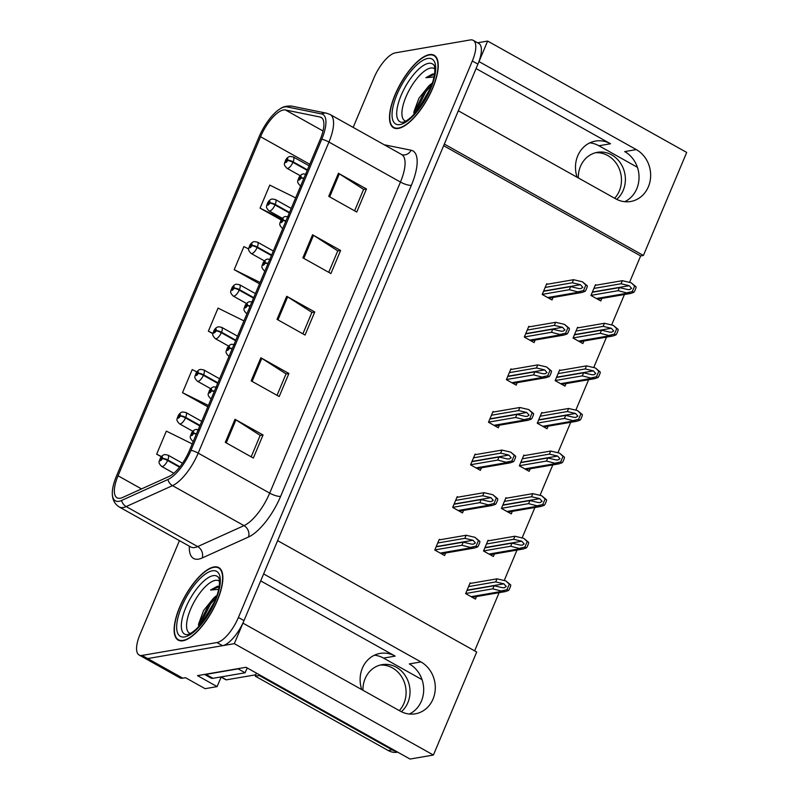 <?xml version="1.0" encoding="UTF-8"?>
<svg xmlns="http://www.w3.org/2000/svg" width="799" height="799" viewBox="0 0 799 799"><rect width="100%" height="100%" fill="white"/><g stroke="black" fill="none" stroke-linecap="round" stroke-linejoin="round"><path stroke-width="1.2" d="M589.812 142.861A27.705 24.609 -99.8 0 1 598.92 145.768L637.402 167.301M577.128 177.268A27.705 24.609 -99.8 0 1 577.747 155.825A27.705 24.609 -99.8 0 1 595.485 141.073A27.705 24.609 -99.8 0 1 610.516 143.77L476.074 68.554M374.451 655.2A27.705 24.609 -99.8 0 1 383.55 658.106L422.042 679.639M260.704 580.893L395.155 656.109A27.705 24.609 80.2 0 0 380.114 653.412A27.705 24.609 80.2 0 0 362.376 668.164A27.705 24.609 80.2 0 0 361.757 689.597M400.249 711.13A27.705 24.609 80.2 0 0 415.29 713.827A27.705 24.609 80.2 0 0 435.115 690.925A27.705 24.609 80.2 0 0 420.933 661.932L263.63 573.922L277.623 540.633L476.703 652.014L433.398 755.035L234.317 643.654L242.946 623.13L400.249 711.13M409.348 714.036A27.705 24.609 80.2 0 0 423.69 689.607A27.705 24.609 80.2 0 0 409.328 663.919L420.933 661.932M221.113 677.103L217.118 686.611L197.493 675.634L246.012 667.285L410.037 759.05L433.398 755.035M217.118 686.611L205.123 688.678L185.498 677.702L182.751 678.171L147.705 658.566L234.317 643.654M179.435 540.643L140.035 634.386A25.968 9.688 -60.8 0 0 139.116 655.02L179.765 677.772A25.968 9.688 -60.8 0 0 182.751 678.171M139.116 655.02A25.968 9.688 -60.8 0 0 142.102 655.42L147.705 658.566A25.968 9.688 -60.8 0 1 144.719 658.166A25.968 9.688 -60.8 0 0 147.705 658.566L222.561 645.682A25.968 9.688 -60.8 0 0 244.015 620.593L477.932 64.13A25.968 9.688 -60.8 0 0 478.851 43.486L473.248 40.349A25.968 9.688 -60.8 0 0 470.261 39.95L395.405 52.834A25.968 9.688 -60.8 0 0 373.952 77.922L353.158 127.391M629.532 282.377L640.658 255.93L643.395 255.46L686.701 152.439L487.63 41.069L477.602 42.786M643.395 255.46L444.324 144.08L458.316 110.791L615.61 198.791A27.705 24.609 80.2 0 0 630.651 201.498A27.705 24.609 80.2 0 0 650.476 178.596A27.705 24.609 80.2 0 0 636.294 149.593L479.001 61.593L487.63 41.069M474.646 650.855L499.105 592.668M504.209 580.523L517.003 550.082M522.107 537.937L534.911 507.485M540.014 495.34L552.808 464.898M557.922 452.753L570.716 422.301M575.819 410.157L588.623 379.715M593.727 367.57L606.521 337.118M611.635 324.973L624.428 294.531M640.658 255.93L443.635 145.708M471.001 583.31L470.162 582.841L465.637 593.607L475.445 599.09L476.514 596.563M488.898 540.713L488.059 540.244L483.535 551.01L493.353 556.504L494.421 553.967M524.713 455.53L523.874 455.06L519.35 465.827L529.158 471.32L530.226 468.783M542.611 412.943L541.772 412.474L537.248 423.23L547.065 428.723L548.134 426.187M560.518 370.346L559.68 369.877L555.155 380.644L564.973 386.137L566.032 383.6M578.426 327.76L577.587 327.29L573.063 338.047L582.87 343.54L583.939 341.003M506.806 498.127L505.967 497.657L501.442 508.414L511.26 513.907L512.319 511.37M596.324 285.163L595.485 284.694L590.96 295.46L600.778 300.953L601.847 298.417M440.139 539.734L439.3 539.265L434.776 550.032L444.584 555.525L445.652 552.988M458.037 497.148L457.198 496.678L452.673 507.435L462.491 512.928L463.56 510.391M493.842 411.964L493.013 411.495L488.489 422.252L498.296 427.745L499.365 425.208M511.75 369.368L510.911 368.898L506.386 379.665L516.204 385.158L517.263 382.621M529.657 326.781L528.818 326.312L524.294 337.068L534.102 342.561L535.17 340.024M475.944 454.551L475.105 454.082L470.581 464.848L480.389 470.341L481.457 467.805M547.555 284.184L546.726 283.715L542.191 294.481L552.009 299.975L553.078 297.438M636.294 149.593L624.698 151.59A27.705 24.609 -99.8 0 1 639.05 177.278A27.705 24.609 -99.8 0 1 624.718 201.698M182.981 640.758A41.548 15.501 -60.8 0 0 214.841 606.041A41.548 15.501 -60.8 0 0 218.786 567.59A41.548 15.501 -60.8 0 0 214.012 566.95A41.548 15.501 -60.8 0 0 182.152 601.667A41.548 15.501 -60.8 0 0 178.207 640.119A41.548 15.501 -60.8 0 0 182.981 640.758M398.351 128.419A41.548 15.501 -60.8 0 0 430.212 93.713A41.548 15.501 -60.8 0 0 434.147 55.261A41.548 15.501 -60.8 0 0 429.373 54.622A41.548 15.501 -60.8 0 0 397.522 89.328A41.548 15.501 -60.8 0 0 393.577 127.78A41.548 15.501 -60.8 0 0 398.351 128.419M120.24 498.236A27.705 10.337 119.2 0 1 117.053 497.807A27.705 10.337 119.2 0 1 118.042 475.785L260.564 136.739A27.705 10.337 119.2 0 1 285.463 109.982L320.029 117.014A27.705 10.337 119.2 0 1 321.188 117.443A27.705 10.337 119.2 0 1 320.209 139.455L189.453 450.526A27.705 10.337 119.2 0 1 168.899 476.534L122.577 497.487A27.705 10.337 119.2 0 1 120.24 498.236M118.941 501.303A31.161 11.625 -60.8 0 0 121.568 500.464L167.9 479.52A31.161 11.625 -60.8 0 0 191.021 450.256L321.777 139.186A31.161 11.625 -60.8 0 0 321.578 113.937L287.011 106.906A31.161 11.625 -60.8 0 0 280.509 108.584A31.161 11.625 -60.8 0 0 258.996 137.009L116.474 476.054A31.161 11.625 -60.8 0 0 112.299 493.552A31.161 11.625 -60.8 0 0 118.941 501.303M142.102 655.42L216.958 642.546A25.968 9.688 -60.8 0 0 238.412 617.457L472.329 60.994A25.968 9.688 -60.8 0 0 473.248 40.349M338.426 173.283L366.461 188.963L356.763 212.035L328.729 196.344L338.426 173.283A6.921 1.858 -157.2 0 1 339.345 173.832L329.667 196.874M260.864 357.792L288.898 373.483L279.201 396.544L251.166 380.863L260.864 357.792A6.921 1.858 -157.2 0 1 261.792 358.352L252.104 381.383M235.006 419.305L263.051 434.986L253.353 458.047L225.308 442.366L235.006 419.305A6.921 1.858 -157.2 0 1 235.935 419.855L226.247 442.886M312.569 234.786L340.604 250.477L330.916 273.538L302.871 257.847L312.569 234.786A6.921 1.858 -157.2 0 1 313.498 235.335L303.81 258.377M286.711 296.289L314.756 311.98L305.058 335.041L277.023 319.35L286.711 296.289A6.921 1.858 -157.2 0 1 287.64 296.848L277.962 319.88M295.65 197.882L269.762 185.098L260.065 208.159L281.148 219.955M196.854 371.915L192.199 369.607L182.502 392.679L207.81 406.841M192.229 443.904L166.342 431.12L156.644 454.182L161.298 456.778M248.699 248.968L243.905 246.601L234.207 269.663L259.525 283.825M243.945 320.888L218.047 308.104L208.359 331.176L212.924 333.722M314.756 311.98L311.86 312.479M302.891 333.822L311.91 312.359L287.64 296.848M340.604 250.477L337.717 250.966M328.739 272.319L337.767 250.856L313.498 235.335M263.051 434.986L260.154 435.485M251.176 456.838L260.204 435.375L235.935 419.855M288.898 373.483L286.012 373.982M277.033 395.335L286.052 373.872L261.792 358.352M366.461 188.963L363.575 189.463M354.596 210.816L363.615 189.353L339.345 173.832M208.359 331.176L212.953 333.443M182.502 392.679L208.389 405.463M156.644 454.182L161.478 456.569M234.207 269.663L260.094 282.447M260.065 208.159L281.847 218.916M545.148 287.45L572.264 282.786L580.464 284.714L582.811 287.37L580.843 288.619L578.846 288.549L570.656 286.631L569.357 289.707L578.885 292.164L581.872 292.484L584.958 291.385A4.325 3.845 80.2 0 0 585.967 289.947L586.935 287.64A4.325 3.845 80.2 0 0 587.295 285.832L582.391 281.787L573.562 279.71L546.446 284.374M303.91 178.227A4.325 1.328 -158.2 0 0 300.923 177.857A2.167 0.809 -60.8 0 0 300.714 176.189A2.167 0.809 -60.8 0 0 298.926 178.287A2.167 0.809 -60.8 0 0 299.096 180.035A2.167 0.809 -60.8 0 0 300.853 178.027L299.485 178.866L300.234 177.348L300.923 177.857M300.853 178.027A4.325 0.989 23.8 0 1 303.73 178.666M542.241 294.372L569.357 289.707M543.53 291.295L570.656 286.631M572.264 282.786L573.562 279.71M578.186 291.775L583.53 290.596L585.867 285.033L587.295 285.832M583.53 290.596L584.958 291.385M585.867 285.033L582.391 281.787M593.917 288.429L621.033 283.765L629.232 285.692L631.57 288.349L629.602 289.598L627.615 289.528L619.415 287.61L618.126 290.686L627.654 293.143L630.641 293.463L633.727 292.364A4.325 3.845 80.2 0 0 634.736 290.926L635.704 288.619A4.325 3.845 80.2 0 0 636.054 286.811L631.16 282.766L622.331 280.689L595.215 285.353M307.435 169.847L293.143 161.857A4.325 1.328 -158.2 0 0 287.61 160.399A2.167 0.809 -60.8 0 0 287.41 158.731A2.167 0.809 -60.8 0 0 285.623 160.819A2.167 0.809 -60.8 0 0 285.792 162.567A2.167 0.809 -60.8 0 0 287.54 160.569L286.172 161.408L286.921 159.88L287.61 160.399M287.54 160.569A4.325 0.989 23.8 0 1 292.933 162.357A6.492 2.417 119.2 0 1 287.68 168.379A6.492 2.417 119.2 0 1 286.931 168.279C282.886 164.015 284.544 163.865 285.623 160.09C286.961 157.862 288.479 156.634 290.177 156.424L293.273 156.944A6.492 2.417 119.2 0 1 293.143 161.857M307.225 170.347L292.933 162.357M591.01 295.35L618.126 290.686M592.299 292.274L619.415 287.61M621.033 283.765L622.331 280.689M626.955 292.754L632.299 291.575L634.636 286.012L636.054 286.811M632.299 291.575L633.727 292.364M634.636 286.012L631.16 282.766M527.25 330.047L554.366 325.383L562.556 327.3L564.903 329.967L562.935 331.215L560.938 331.146L552.748 329.218L551.46 332.294L560.978 334.761L563.974 335.071L567.05 333.982A4.325 3.845 80.2 0 0 568.059 332.544L569.028 330.237A4.325 3.845 80.2 0 0 569.387 328.429L564.484 324.374L555.655 322.307L528.539 326.971M286.002 220.824A4.325 1.328 -158.2 0 0 283.016 220.454A2.167 0.809 -60.8 0 0 282.806 218.786A2.167 0.809 -60.8 0 0 281.018 220.874A2.167 0.809 -60.8 0 0 281.198 222.631A2.167 0.809 -60.8 0 0 282.946 220.624L281.578 221.463L282.327 219.935L283.016 220.454M282.946 220.624A4.325 0.989 23.8 0 1 285.822 221.253M524.334 336.968L551.46 332.294M525.632 333.892L552.748 329.218M554.366 325.383L555.655 322.307M560.279 334.372L565.632 333.183L567.969 327.63L569.387 328.429M565.632 333.183L567.05 333.982M567.969 327.63L564.484 324.374M509.343 372.634L536.459 367.969L544.658 369.897L546.995 372.554L545.028 373.812L543.04 373.732L534.841 371.815L533.552 374.891L543.08 377.348L546.067 377.667L549.143 376.569A4.325 3.845 80.2 0 0 550.161 375.131L551.13 372.823A4.325 3.845 80.2 0 0 551.48 371.016L546.576 366.971L537.757 364.893L510.631 369.557M268.104 263.41A4.325 1.328 -158.2 0 0 265.108 263.051A2.167 0.809 -60.8 0 0 264.908 261.373A2.167 0.809 -60.8 0 0 263.121 263.47A2.167 0.809 -60.8 0 0 263.29 265.218A2.167 0.809 -60.8 0 0 265.038 263.211L263.68 264.05L264.419 262.531L265.108 263.051M265.038 263.211A4.325 0.989 23.8 0 1 267.915 263.85M506.436 379.555L533.552 374.891M507.725 376.479L534.841 371.815M536.459 367.969L537.757 364.893M542.381 376.958L547.724 375.78L550.062 370.217L551.48 371.016M547.724 375.78L549.143 376.569M550.062 370.217L546.576 366.971M491.435 415.23L518.551 410.566L526.751 412.484L529.098 415.15L527.13 416.399L525.133 416.329L516.943 414.401L515.645 417.478L525.173 419.944L528.159 420.254L531.245 419.165A4.325 3.845 80.2 0 0 532.254 417.727L533.223 415.42A4.325 3.845 80.2 0 0 533.582 413.612L528.678 409.557L519.849 407.49L492.733 412.154M250.197 306.007A4.325 1.328 -158.2 0 0 247.211 305.637A2.167 0.809 -60.8 0 0 247.001 303.97A2.167 0.809 -60.8 0 0 245.213 306.057A2.167 0.809 -60.8 0 0 245.383 307.815A2.167 0.809 -60.8 0 0 247.141 305.807L245.772 306.646L246.521 305.118L247.211 305.637M247.141 305.807A4.325 0.989 23.8 0 1 250.017 306.436M488.529 422.152L515.645 417.478M489.827 419.076L516.943 414.401M518.551 410.566L519.849 407.49M524.474 419.555L529.817 418.366L532.154 412.813L533.582 413.612M529.817 418.366L531.245 419.165M532.154 412.813L528.678 409.557M576.009 331.026L603.135 326.362L611.325 328.279L613.672 330.946L611.704 332.194L609.707 332.124L601.517 330.197L600.219 333.273L609.747 335.74L612.733 336.049L615.819 334.961A4.325 3.845 80.2 0 0 616.828 333.523L617.797 331.215A4.325 3.845 80.2 0 0 618.156 329.408L613.252 325.353L604.424 323.285L577.307 327.95M289.528 212.434L275.246 204.444A4.325 1.328 -158.2 0 0 269.712 202.986A2.167 0.809 -60.8 0 0 269.503 201.318A2.167 0.809 -60.8 0 0 267.715 203.405A2.167 0.809 -60.8 0 0 267.885 205.163A2.167 0.809 -60.8 0 0 269.633 203.156L268.274 203.995L269.013 202.477L269.712 202.986M269.633 203.156A4.325 0.989 23.8 0 1 275.026 204.944A6.492 2.417 119.2 0 1 269.772 210.966A6.492 2.417 119.2 0 1 269.033 210.866C264.978 206.611 266.636 206.462 267.725 202.686C269.063 200.449 270.571 199.231 272.269 199.011L275.365 199.54A6.492 2.417 119.2 0 1 275.246 204.444M289.318 212.943L275.026 204.944M573.103 337.947L600.219 333.273M574.401 334.871L601.517 330.197M603.135 326.362L604.424 323.285M609.048 335.35L614.401 334.162L616.728 328.609L618.156 329.408M614.401 334.162L615.819 334.961M616.728 328.609L613.252 325.353M558.111 373.612L585.228 368.948L593.417 370.876L595.764 373.533L593.797 374.791L591.809 374.711L583.61 372.793L582.321 375.87L591.849 378.327L594.836 378.646L597.912 377.547A4.325 3.845 80.2 0 0 598.93 376.109L599.899 373.802A4.325 3.845 80.2 0 0 600.249 371.994L595.345 367.949L586.516 365.872L559.4 370.536M271.63 255.031L257.338 247.041A4.325 1.328 -158.2 0 0 251.805 245.583A2.167 0.809 -60.8 0 0 251.595 243.915A2.167 0.809 -60.8 0 0 249.807 246.002A2.167 0.809 -60.8 0 0 249.977 247.75A2.167 0.809 -60.8 0 0 251.735 245.752L250.367 246.591L251.116 245.063L251.805 245.583M251.735 245.752A4.325 0.989 23.8 0 1 257.128 247.54A6.492 2.417 119.2 0 1 251.875 253.563A6.492 2.417 119.2 0 1 251.126 253.463C247.081 249.198 248.729 249.048 249.817 245.273C251.156 243.046 252.674 241.817 254.372 241.608L257.468 242.127A6.492 2.417 119.2 0 1 257.338 247.041M271.41 255.53L257.128 247.54M555.205 380.534L582.321 375.87M556.494 377.458L583.61 372.793M585.228 368.948L586.516 365.872M591.15 377.937L596.493 376.758L598.831 371.195L600.249 371.994M596.493 376.758L597.912 377.547M598.831 371.195L595.345 367.949M540.204 416.209L567.32 411.545L575.52 413.463L577.857 416.129L575.889 417.378L573.902 417.308L565.702 415.38L564.414 418.456L573.942 420.923L576.928 421.233L580.014 420.144A4.325 3.845 80.2 0 0 581.023 418.706L581.992 416.399A4.325 3.845 80.2 0 0 582.341 414.591L577.447 410.536L568.618 408.469L541.502 413.133M253.722 297.627L239.43 289.628A4.325 1.328 -158.2 0 0 233.897 288.169A2.167 0.809 -60.8 0 0 233.698 286.501A2.167 0.809 -60.8 0 0 231.91 288.589A2.167 0.809 -60.8 0 0 232.08 290.347A2.167 0.809 -60.8 0 0 233.827 288.339L232.459 289.178L233.208 287.66L233.897 288.169M233.827 288.339A4.325 0.989 23.8 0 1 239.221 290.127A6.492 2.417 119.2 0 1 233.967 296.149A6.492 2.417 119.2 0 1 233.218 296.049C229.173 291.795 230.831 291.645 231.92 287.87C233.248 285.633 234.766 284.414 236.464 284.194L239.56 284.724A6.492 2.417 119.2 0 1 239.43 289.628M253.513 298.127L239.221 290.127M537.298 423.13L564.414 418.456M538.586 420.054L565.702 415.38M567.32 411.545L568.618 408.469M573.243 420.534L578.586 419.345L580.923 413.792L582.341 414.591M578.586 419.345L580.014 420.144M580.923 413.792L577.447 410.536M522.296 458.796L549.422 454.132L557.612 456.059L559.959 458.716L557.992 459.974L555.994 459.904L547.804 457.977L546.506 461.053L556.034 463.52L559.03 463.829L562.106 462.731A4.325 3.845 80.2 0 0 563.115 461.293L564.084 458.986A4.325 3.845 80.2 0 0 564.444 457.178L559.54 453.133L550.711 451.055L523.595 455.72M235.815 340.214L221.533 332.224A4.325 1.328 -158.2 0 0 216 330.766A2.167 0.809 -60.8 0 0 215.79 329.098A2.167 0.809 -60.8 0 0 214.002 331.186A2.167 0.809 -60.8 0 0 214.172 332.943A2.167 0.809 -60.8 0 0 215.93 330.936L214.561 331.775L215.301 330.247L216 330.766M215.93 330.936A4.325 0.989 23.8 0 1 221.313 332.724A6.492 2.417 119.2 0 1 216.06 338.746A6.492 2.417 119.2 0 1 215.321 338.646C211.266 334.382 212.924 334.232 214.012 330.456C215.35 328.229 216.859 327.001 218.556 326.791L221.653 327.31A6.492 2.417 119.2 0 1 221.533 332.224M235.605 340.714L221.313 332.724M519.39 465.717L546.506 461.053M520.688 462.641L547.804 457.977M549.422 454.132L550.711 451.055M555.335 463.12L560.688 461.942L563.015 456.389L564.444 457.178M560.688 461.942L562.106 462.731M563.015 456.389L559.54 453.133M380.064 665.088A26.407 23.451 -99.8 0 1 401.687 676.863A26.407 23.451 -99.8 0 1 403.944 703.31A26.407 23.451 -99.8 0 1 399.3 710.601M401.368 711.719A26.407 23.451 80.2 0 0 407.87 702.641A26.407 23.451 80.2 0 0 405.013 675.265A26.407 23.451 80.2 0 0 382.012 664.658A26.407 23.451 80.2 0 0 365.103 678.711A26.407 23.451 80.2 0 0 362.946 690.266M259.455 674.805A17.318 15.381 -99.8 0 1 259.186 675.485L255.271 676.164L388.174 750.511A17.318 15.381 80.2 0 0 397.572 752.199L397.742 752.169M255.271 676.164A17.318 15.381 80.2 0 0 256.259 673.018M259.186 675.485L392.089 749.842A17.318 15.381 80.2 0 0 396.474 751.46M238.202 668.623A17.318 6.462 -60.8 0 0 238.112 668.853L205.972 674.386A17.318 6.462 119.2 0 1 204.724 674.386M204.524 674.426L210.996 678.041A17.318 6.462 -60.8 0 0 212.983 678.311L245.123 672.778L238.112 668.853M247.3 668.004A17.318 6.462 -60.8 0 0 245.123 672.778M595.435 152.749A26.407 23.451 -99.8 0 1 617.058 164.524A26.407 23.451 -99.8 0 1 619.315 190.981A26.407 23.451 -99.8 0 1 614.661 198.262M616.728 199.38A26.407 23.451 80.2 0 0 623.23 190.302A26.407 23.451 80.2 0 0 620.374 162.936A26.407 23.451 80.2 0 0 597.372 152.319A26.407 23.451 80.2 0 0 580.474 166.382A26.407 23.451 80.2 0 0 578.316 177.927M190.332 633.497A29.963 11.176 119.2 0 1 191.8 606.511A29.963 11.176 119.2 0 1 215.291 580.384A29.963 11.176 119.2 0 1 219.485 581.382M219.236 586.366L217.228 586.336L210.537 590.042L218.716 589.292M217.038 595.445A19.566 7.301 -60.8 0 0 213.243 598.511L203.575 610.556L198.512 624.239M183.151 640.369A41.119 15.341 119.2 0 1 178.417 639.739A41.119 15.341 119.2 0 1 182.322 601.687A41.119 15.341 119.2 0 1 213.852 567.34A41.119 15.341 119.2 0 1 218.576 567.969A41.119 15.341 119.2 0 1 214.671 606.022A41.119 15.341 119.2 0 1 183.151 640.369M213.243 598.511L216.829 596.074M220.854 676.953L225.887 679.769A4.325 1.618 -60.8 0 0 226.387 679.839L255.78 674.785M210.537 590.042L219.186 586.726M199.58 625.717L210.576 603.934L216.279 597.642M198.442 625.227L209.468 603.315L214.931 597.233M405.692 121.158A29.963 11.176 119.2 0 1 407.16 94.172A29.963 11.176 119.2 0 1 430.651 68.055A29.963 11.176 119.2 0 1 434.846 69.054M434.596 74.037L432.589 74.007L425.907 77.713L434.087 76.954M432.409 83.106A19.566 7.301 -60.8 0 0 428.614 86.172L418.946 98.227L413.882 111.9M398.511 128.04A41.119 15.341 119.2 0 1 393.787 127.401A41.119 15.341 119.2 0 1 397.692 89.358A41.119 15.341 119.2 0 1 429.213 55.001A41.119 15.341 119.2 0 1 433.937 55.63A41.119 15.341 119.2 0 1 430.042 93.683A41.119 15.341 119.2 0 1 398.511 128.04M428.614 86.172L432.199 83.745M425.907 77.713L434.546 74.387M414.941 113.388L425.947 91.605L431.64 85.303M413.802 112.899L424.828 90.976L430.301 84.894M473.537 457.817L500.653 453.153L508.843 455.08L511.19 457.737L509.223 458.996L507.235 458.926L499.035 456.998L497.747 460.074L507.265 462.541L510.261 462.851L513.338 461.752A4.325 3.845 80.2 0 0 514.346 460.314L515.315 458.007A4.325 3.845 80.2 0 0 515.675 456.199L510.771 452.154L501.942 450.077L474.826 454.741M232.289 348.604A4.325 1.328 -158.2 0 0 229.303 348.234A2.167 0.809 -60.8 0 0 229.103 346.556A2.167 0.809 -60.8 0 0 227.316 348.654A2.167 0.809 -60.8 0 0 227.485 350.401A2.167 0.809 -60.8 0 0 229.233 348.394L227.865 349.233L228.614 347.715L229.303 348.234M229.233 348.394A4.325 0.989 23.8 0 1 232.11 349.033M470.621 464.738L497.747 460.074M471.919 461.662L499.035 456.998M500.653 453.153L501.942 450.077M506.566 462.142L511.919 460.963L514.256 455.41L515.675 456.199M511.919 460.963L513.338 461.752M514.256 455.41L510.771 452.154M455.63 500.414L482.746 495.75L490.946 497.667L493.283 500.334L491.315 501.582L489.328 501.512L481.128 499.595L479.839 502.661L489.368 505.128L492.354 505.437L495.44 504.349A4.325 3.845 80.2 0 0 496.449 502.911L497.417 500.603A4.325 3.845 80.2 0 0 497.767 498.796L492.863 494.741L484.044 492.673L456.918 497.338M214.392 391.19A4.325 1.328 -158.2 0 0 211.405 390.821A2.167 0.809 -60.8 0 0 211.196 389.153A2.167 0.809 -60.8 0 0 209.408 391.24A2.167 0.809 -60.8 0 0 209.578 392.998A2.167 0.809 -60.8 0 0 211.326 390.991L209.967 391.83L210.706 390.302L211.405 390.821M211.326 390.991A4.325 0.989 23.8 0 1 214.202 391.63M452.723 507.335L479.839 502.661M454.012 504.259L481.128 499.595M482.746 495.75L484.044 492.673M488.668 504.738L494.012 503.55L496.349 497.997L497.767 498.796M494.012 503.55L495.44 504.349M496.349 497.997L492.863 494.741M437.722 543L464.848 538.336L473.038 540.264L475.385 542.921L473.417 544.179L471.42 544.109L463.23 542.181L461.932 545.258L471.46 547.724L474.446 548.034L477.532 546.945A4.325 3.845 80.2 0 0 478.541 545.497L479.51 543.19A4.325 3.845 80.2 0 0 479.869 541.382L474.966 537.337L466.137 535.26L439.021 539.934M196.484 433.787A4.325 1.328 -158.2 0 0 193.498 433.418A2.167 0.809 -60.8 0 0 193.288 431.74A2.167 0.809 -60.8 0 0 191.5 433.837A2.167 0.809 -60.8 0 0 191.67 435.585A2.167 0.809 -60.8 0 0 193.428 433.577L192.06 434.426L192.809 432.898L193.498 433.418M193.428 433.577A4.325 0.989 23.8 0 1 196.304 434.217M434.816 549.922L461.932 545.258M436.114 546.846L463.23 542.181M464.848 538.336L466.137 535.26M470.761 547.325L476.114 546.146L478.441 540.593L479.869 541.382M476.114 546.146L477.532 546.945M478.441 540.593L474.966 537.337M504.399 501.392L531.515 496.728L539.705 498.646L542.052 501.313L540.084 502.561L538.097 502.491L529.897 500.574L528.608 503.64L538.136 506.107L541.123 506.416L544.199 505.328A4.325 3.845 80.2 0 0 545.218 503.889L546.186 501.582A4.325 3.845 80.2 0 0 546.536 499.774L541.632 495.72L532.803 493.652L505.687 498.316M217.917 382.811L203.625 374.811A4.325 1.328 -158.2 0 0 198.092 373.353A2.167 0.809 -60.8 0 0 197.882 371.685A2.167 0.809 -60.8 0 0 196.095 373.782A2.167 0.809 -60.8 0 0 196.274 375.53A2.167 0.809 -60.8 0 0 198.022 373.523L196.654 374.361L197.403 372.843L198.092 373.353M198.022 373.523A4.325 0.989 23.8 0 1 203.415 375.32A6.492 2.417 119.2 0 1 198.162 381.333A6.492 2.417 119.2 0 1 197.413 381.233C193.368 376.978 195.016 376.828 196.105 373.053C197.443 370.816 198.961 369.597 200.659 369.378L203.755 369.907A6.492 2.417 119.2 0 1 203.625 374.811M217.698 383.31L203.415 375.32M501.492 508.314L528.608 503.64M502.781 505.238L529.897 500.574M531.515 496.728L532.803 493.652M537.437 505.717L542.781 504.529L545.118 498.976L546.536 499.774M542.781 504.529L544.199 505.328M545.118 498.976L541.632 495.72M486.491 543.979L513.607 539.315L521.807 541.243L524.154 543.899L522.176 545.158L520.189 545.088L511.999 543.16L510.701 546.236L520.229 548.703L523.215 549.013L526.301 547.924A4.325 3.845 80.2 0 0 527.31 546.476L528.279 544.169A4.325 3.845 80.2 0 0 528.638 542.361L523.735 538.316L514.906 536.239L487.789 540.913M200.01 425.398L185.718 417.408A4.325 1.328 -158.2 0 0 180.184 415.949A2.167 0.809 -60.8 0 0 179.985 414.281A2.167 0.809 -60.8 0 0 178.197 416.369A2.167 0.809 -60.8 0 0 178.367 418.127A2.167 0.809 -60.8 0 0 180.115 416.119L178.746 416.958L179.495 415.43L180.184 415.949M180.115 416.119A4.325 0.989 23.8 0 1 185.508 417.907A6.492 2.417 119.2 0 1 180.254 423.929A6.492 2.417 119.2 0 1 179.505 423.83C175.46 419.565 177.118 419.415 178.207 415.64C179.535 413.413 181.053 412.184 182.751 411.974L185.847 412.494A6.492 2.417 119.2 0 1 185.718 417.408M199.8 425.907L185.508 417.907M483.585 550.901L510.701 546.236M484.873 547.824L511.999 543.16M513.607 539.315L514.906 536.239M519.53 548.304L524.873 547.125L527.21 541.572L528.638 542.361M524.873 547.125L526.301 547.924M527.21 541.572L523.735 538.316M468.594 586.576L495.71 581.912L503.899 583.829L506.246 586.496L504.279 587.744L502.281 587.674L494.092 585.757L492.793 588.833L502.321 591.29L505.318 591.6L508.394 590.511A4.325 3.845 80.2 0 0 509.402 589.073L510.371 586.766A4.325 3.845 80.2 0 0 510.731 584.958L505.827 580.903L496.998 578.836L469.882 583.5M179.925 466.766L167.82 459.994A4.325 1.328 -158.2 0 0 162.287 458.536A2.167 0.809 -60.8 0 0 162.077 456.868A2.167 0.809 -60.8 0 0 160.289 458.966A2.167 0.809 -60.8 0 0 160.459 460.713A2.167 0.809 -60.8 0 0 162.217 458.706L160.849 459.545L161.588 458.027L162.287 458.536M162.217 458.706A4.325 0.989 23.8 0 1 167.6 460.504A6.492 2.417 119.2 0 1 162.347 466.516A6.492 2.417 119.2 0 1 161.608 466.416C157.563 462.162 159.211 462.012 160.299 458.236C161.638 455.999 163.156 454.781 164.844 454.561L167.94 455.09A6.492 2.417 119.2 0 1 167.82 459.994M179.585 467.195L167.6 460.504M465.677 593.497L492.793 588.833M466.976 590.421L494.092 585.757M495.71 581.912L496.998 578.836M501.622 590.9L506.975 589.712L509.313 584.159L510.731 584.958M506.975 589.712L508.394 590.511M509.313 584.159L505.827 580.903M610.516 143.77L598.92 145.768M395.155 656.109L383.55 658.106M118.042 475.785L141.513 488.918M321.777 139.186A8.659 2.317 22.8 0 1 328.948 142.052L198.192 453.123A34.627 12.914 119.2 0 1 172.504 485.632L126.182 506.586A34.627 12.914 119.2 0 1 123.256 507.515A34.627 12.914 119.2 0 1 119.281 506.985L190.781 546.985A34.627 12.914 -60.8 0 0 194.756 547.525A34.627 12.914 -60.8 0 0 197.683 546.586L244.005 525.632A34.627 12.914 -60.8 0 0 269.692 493.123L400.449 182.052A34.627 12.914 -60.8 0 0 401.677 154.537L402.366 154.796A8.659 7.98 101.5 0 0 411.095 150.232A43.286 16.14 119.2 0 1 411.375 185.298L280.619 496.369A43.286 16.14 119.2 0 1 248.509 537.008L202.187 557.962A43.286 16.14 119.2 0 1 189.333 546.176M121.568 500.464A8.659 7.171 -114.3 0 0 126.182 506.586L197.683 546.586A8.659 7.171 65.7 0 1 202.187 557.962M280.619 496.369A8.659 2.317 -157.2 0 1 269.692 493.123L198.192 453.123A8.659 2.317 -157.2 0 0 191.021 450.256M321.578 113.937A8.659 7.98 -78.5 0 1 326.591 113.208L330.177 114.537A34.627 12.914 119.2 0 1 328.948 142.052L400.449 182.052A8.659 2.317 -157.2 0 0 411.375 185.298M248.509 537.008A8.659 7.171 65.7 0 0 244.005 525.632L172.504 485.632A8.659 7.171 -114.3 0 1 167.9 479.52M287.011 106.906A8.659 7.98 -78.5 0 1 292.025 106.177L326.591 113.208M384.219 144.769L411.095 150.232M216.958 642.546L222.561 645.682M238.412 617.457L244.015 620.593M472.329 60.994L477.932 64.13M320.029 117.014L322.167 118.202M285.463 109.982L323.036 130.996M260.564 136.739L309.772 164.274M543.64 291.046L580.464 284.714M300.704 185.867A6.492 2.417 119.2 0 1 300.244 185.738C296.199 181.483 297.847 181.333 298.936 177.558C300.274 175.321 301.792 174.102 303.49 173.882L306.586 174.412M547.665 297.538L578.885 292.164M592.409 292.025L629.232 285.692M596.434 298.516L627.654 293.143M525.732 333.632L562.556 327.3M282.796 228.454A6.492 2.417 119.2 0 1 282.337 228.334C278.292 224.07 279.95 223.92 281.028 220.144C282.367 217.917 283.885 216.699 285.583 216.479L288.679 216.998M529.767 340.134L560.978 334.761M507.834 376.229L544.658 369.897M264.888 271.051A6.492 2.417 119.2 0 1 264.429 270.921C260.384 266.666 262.042 266.516 263.131 262.741C264.469 260.504 265.977 259.285 267.675 259.076L270.771 259.595M511.859 382.721L543.08 377.348M489.927 418.826L526.751 412.484M246.991 313.637A6.492 2.417 119.2 0 1 246.531 313.518C242.487 309.263 244.134 309.103 245.223 305.328C246.561 303.101 248.08 301.882 249.777 301.662L252.874 302.182M493.952 425.318L525.173 419.944M574.501 334.611L611.325 328.279M578.526 341.113L609.747 335.74M556.603 377.208L593.417 370.876M560.628 383.7L591.849 378.327M538.696 419.805L575.52 413.463M542.721 426.296L573.942 420.923M520.788 462.391L557.612 456.059M524.813 468.883L556.034 463.52M212.983 678.311L205.972 674.386M392.089 749.842L388.174 750.511M213.163 575.67A33.168 12.375 119.2 0 1 218.407 577.417C218.027 575.919 222.601 581.672 215.221 600.389L202.177 622.671L196.135 629.203C192.04 632.708 189.123 634.506 187.375 634.606L186.387 634.656A33.168 12.375 119.2 0 1 186.676 605.612A33.168 12.375 119.2 0 1 213.163 575.67M184.599 636.913A37.223 13.883 119.2 0 1 181.643 606.751A37.223 13.883 119.2 0 1 212.394 570.796A37.223 13.883 119.2 0 1 215.35 600.958A37.223 13.883 119.2 0 1 184.599 636.913M226.387 679.839L221.143 676.903M428.524 63.341A33.168 12.375 119.2 0 1 433.777 65.079C433.388 63.59 437.972 69.343 430.581 88.05L417.537 110.342L411.495 116.874C407.41 120.379 404.484 122.177 402.736 122.277L401.747 122.317A33.168 12.375 119.2 0 1 402.047 93.273A33.168 12.375 119.2 0 1 428.524 63.341M399.969 124.574A37.223 13.883 119.2 0 1 397.013 94.422A37.223 13.883 119.2 0 1 427.755 58.457A37.223 13.883 119.2 0 1 430.711 88.619A37.223 13.883 119.2 0 1 399.969 124.574M472.019 461.413L508.843 455.08M229.083 356.234A6.492 2.417 119.2 0 1 228.624 356.104C224.579 351.85 226.237 351.7 227.316 347.925C228.654 345.697 230.172 344.469 231.87 344.259L234.966 344.778M476.054 467.904L507.265 462.541M454.122 504.009L490.946 497.667M211.186 398.821A6.492 2.417 119.2 0 1 210.726 398.701C206.671 394.446 208.329 394.297 209.418 390.511C210.756 388.284 212.264 387.066 213.962 386.846L217.058 387.365M458.147 510.501L489.368 505.128M436.214 546.596L473.038 540.264M193.278 441.418A6.492 2.417 119.2 0 1 192.819 441.298C188.774 437.033 190.422 436.883 191.51 433.108C192.849 430.881 194.367 429.652 196.065 429.443L199.161 429.962M440.239 553.088L471.46 547.724M502.891 504.988L539.705 498.646M506.916 511.48L538.136 506.107M484.983 547.575L521.807 541.243M489.008 554.067L520.229 548.703M467.075 590.171L503.899 583.829M471.11 596.663L502.321 591.29M280.509 108.584C283.295 106.537 287.131 105.738 292.025 106.177M112.299 493.552C112.389 499.665 114.716 504.139 119.281 506.985M330.177 114.537L401.677 154.537M191.361 547.265L190.781 546.985M548.793 298.177L581.872 292.484M300.264 175.73L286.931 168.279M309.133 165.812L293.273 156.944M597.562 299.156L630.641 293.463M530.896 340.764L563.974 335.071M512.988 383.36L546.067 377.667M495.08 425.947L528.159 420.254M282.357 218.327L269.033 210.866M291.226 208.409L275.365 199.54M579.655 341.742L612.733 336.049M264.449 260.913L251.126 253.463M273.318 250.996L257.468 242.127M561.757 384.339L594.836 378.646M246.551 303.51L233.218 296.049M255.42 293.593L239.56 284.724M543.849 426.926L576.928 421.233M228.644 346.097L215.321 338.646M237.513 336.179L221.653 327.31M525.952 469.522L559.03 463.829M178.417 639.739L180.364 640.828M218.576 567.969L220.524 569.058M393.787 127.401L395.735 128.499M433.937 55.63L435.884 56.719M477.183 468.544L510.261 462.851M459.275 511.13L492.354 505.437M441.368 553.727L474.446 548.034M210.736 388.694L197.413 381.233M219.605 378.776L203.755 369.907M508.044 512.109L541.123 506.416M192.839 431.28L179.505 423.83M201.708 421.363L185.847 412.494M490.137 554.706L523.215 549.013M173.822 473.258L161.608 466.416M182.512 463.24L167.94 455.09M472.239 597.292L505.318 591.6"/></g></svg>
